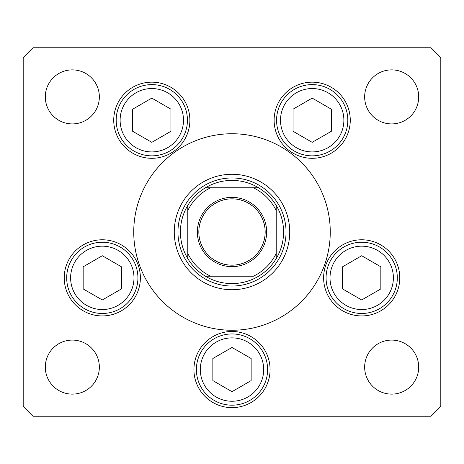 <?xml version="1.0" encoding="UTF-8"?>
<svg xmlns="http://www.w3.org/2000/svg" width="464" height="464" viewBox="0 0 464 464"><rect width="100%" height="100%" fill="white"/><g stroke="black" fill="none" stroke-linecap="round" stroke-linejoin="round"><path stroke-width="0.7" d="M323.089 268.847L321.535 272.472M174.273 232A57.727 57.727 0 0 0 232 289.727A57.727 57.727 0 0 0 289.727 232A57.727 57.727 0 0 0 232 174.273A57.727 57.727 0 0 0 174.273 232M330.258 232A98.258 98.258 0 0 0 232 133.742A98.258 98.258 0 0 0 133.742 232A98.258 98.258 0 0 0 232 330.258A98.258 98.258 0 0 0 330.258 232M113.732 120.228A38.077 38.077 0 0 0 151.809 158.305A38.077 38.077 0 0 0 189.88 120.228A38.077 38.077 0 0 0 151.809 82.157A38.077 38.077 0 0 0 113.732 120.228M274.12 120.228A38.077 38.077 0 0 0 312.191 158.305A38.077 38.077 0 0 0 350.268 120.228A38.077 38.077 0 0 0 312.191 82.157A38.077 38.077 0 0 0 274.12 120.228M323.623 277.855A38.077 38.077 0 0 0 361.694 315.932A38.077 38.077 0 0 0 399.771 277.855A38.077 38.077 0 0 0 361.694 239.778A38.077 38.077 0 0 0 323.623 277.855M193.923 369.564A38.077 38.077 0 0 0 232 407.636A38.077 38.077 0 0 0 270.077 369.564A38.077 38.077 0 0 0 232 331.487A38.077 38.077 0 0 0 193.923 369.564M64.229 277.855A38.077 38.077 0 0 0 102.306 315.932A38.077 38.077 0 0 0 140.377 277.855A38.077 38.077 0 0 0 102.306 239.778A38.077 38.077 0 0 0 64.229 277.855M418.69 367.105A27.022 27.022 0 0 1 391.668 394.127A27.022 27.022 0 0 1 364.652 367.105A27.022 27.022 0 0 1 391.668 340.083A27.022 27.022 0 0 1 418.69 367.105M99.348 96.895A27.022 27.022 0 0 1 72.332 123.917A27.022 27.022 0 0 1 45.31 96.895A27.022 27.022 0 0 1 72.332 69.873A27.022 27.022 0 0 1 99.348 96.895M364.652 96.895A27.022 27.022 0 0 0 391.668 123.917A27.022 27.022 0 0 0 418.69 96.895A27.022 27.022 0 0 0 391.668 69.873A27.022 27.022 0 0 0 364.652 96.895M45.31 367.105A27.022 27.022 0 0 0 72.332 394.127A27.022 27.022 0 0 0 99.348 367.105A27.022 27.022 0 0 0 72.332 340.083A27.022 27.022 0 0 0 45.31 367.105M23.2 57.588L23.2 406.412L33.025 416.237L430.975 416.237L440.8 406.412L440.8 57.588L430.975 47.763L33.025 47.763L23.2 57.588M66.688 277.855A35.618 35.618 0 0 1 102.306 242.237A35.618 35.618 0 0 1 137.924 277.855A35.618 35.618 0 0 1 102.306 313.473A35.618 35.618 0 0 1 66.688 277.855A35.618 35.618 0 0 0 102.306 313.473A35.618 35.618 0 0 0 137.924 277.855M102.306 255.745L83.16 266.8L83.16 288.91L102.306 299.964L121.452 288.91L121.452 266.8L102.306 255.745M326.076 277.855A35.618 35.618 0 0 1 361.694 242.237A35.618 35.618 0 0 1 397.312 277.855A35.618 35.618 0 0 1 361.694 313.473A35.618 35.618 0 0 1 326.076 277.855A35.618 35.618 0 0 0 361.694 313.473A35.618 35.618 0 0 0 397.312 277.855M361.694 255.745L342.548 266.8L342.548 288.91L361.694 299.964L380.84 288.91L380.84 266.8L361.694 255.745M196.382 369.564A35.618 35.618 0 0 1 232 333.941A35.618 35.618 0 0 1 267.618 369.564A35.618 35.618 0 0 1 232 405.182A35.618 35.618 0 0 1 196.382 369.564A35.618 35.618 0 0 0 232 405.182A35.618 35.618 0 0 0 267.618 369.564M232 347.455L212.854 358.51L212.854 380.619L232 391.668L251.146 380.619L251.146 358.51L232 347.455M276.573 120.228A35.618 35.618 0 0 1 312.191 84.61A35.618 35.618 0 0 1 347.814 120.228A35.618 35.618 0 0 1 312.191 155.852A35.618 35.618 0 0 1 276.573 120.228A35.618 35.618 0 0 0 312.191 155.852A35.618 35.618 0 0 0 347.814 120.228M312.191 98.124L293.045 109.179L293.045 131.283L312.191 142.338L331.342 131.283L331.342 109.179L312.191 98.124M116.186 120.228A35.618 35.618 0 0 1 151.809 84.61A35.618 35.618 0 0 1 187.427 120.228A35.618 35.618 0 0 1 151.809 155.852A35.618 35.618 0 0 1 116.186 120.228A35.618 35.618 0 0 0 151.809 155.852A35.618 35.618 0 0 0 187.427 120.228M151.809 98.124L132.658 109.179L132.658 131.283L151.809 142.338L170.955 131.283L170.955 109.179L151.809 98.124M266.638 232A34.638 34.638 0 0 1 232 266.638A34.638 34.638 0 0 1 197.362 232A34.638 34.638 0 0 1 232 197.362A34.638 34.638 0 0 1 266.638 232M198.836 232A33.164 33.164 0 0 0 232 265.164A33.164 33.164 0 0 0 265.164 232A33.164 33.164 0 0 0 232 198.836A33.164 33.164 0 0 0 198.836 232M283.585 232A51.585 51.585 0 0 0 276.219 205.43L276.219 210.586L276.219 205.43A51.585 51.585 0 0 0 205.43 187.781L210.586 187.781L205.43 187.781A51.585 51.585 0 0 0 187.781 258.57L187.781 253.414L187.781 258.57A51.585 51.585 0 0 0 205.43 276.219L253.414 276.219A49.132 49.132 0 0 0 276.219 253.414L276.219 210.586A49.132 49.132 0 0 0 253.414 187.781L210.586 187.781A49.132 49.132 0 0 0 187.781 210.586L187.781 253.414A49.132 49.132 0 0 0 210.586 276.219L205.43 276.219A51.585 51.585 0 0 0 276.219 258.57L276.219 253.414L276.219 258.57A51.585 51.585 0 0 0 283.585 232M177.956 232A54.044 54.044 0 0 1 232 177.956A54.044 54.044 0 0 1 286.044 232A54.044 54.044 0 0 1 232 286.044A54.044 54.044 0 0 1 177.956 232M187.781 205.43L187.781 210.586L187.781 205.43A51.585 51.585 0 0 1 205.43 187.781M258.57 187.781L253.414 187.781L258.57 187.781A51.585 51.585 0 0 1 276.219 205.43M133.992 277.855A31.691 31.691 0 0 0 102.306 246.164A31.691 31.691 0 0 0 70.615 277.855A31.691 31.691 0 0 0 102.306 309.54A31.691 31.691 0 0 0 133.992 277.855M393.385 277.855A31.691 31.691 0 0 0 361.694 246.164A31.691 31.691 0 0 0 330.008 277.855A31.691 31.691 0 0 0 361.694 309.54A31.691 31.691 0 0 0 393.385 277.855M263.691 369.564A31.691 31.691 0 0 0 232 337.873A31.691 31.691 0 0 0 200.309 369.564A31.691 31.691 0 0 0 232 401.25A31.691 31.691 0 0 0 263.691 369.564M343.882 120.228A31.691 31.691 0 0 0 312.191 88.543A31.691 31.691 0 0 0 280.505 120.228A31.691 31.691 0 0 0 312.191 151.919A31.691 31.691 0 0 0 343.882 120.228M183.495 120.228A31.691 31.691 0 0 0 151.809 88.543A31.691 31.691 0 0 0 120.118 120.228A31.691 31.691 0 0 0 151.809 151.919A31.691 31.691 0 0 0 183.495 120.228M276.219 258.57A51.585 51.585 0 0 1 258.57 276.219M205.43 276.219A51.585 51.585 0 0 1 187.781 258.57"/></g></svg>
